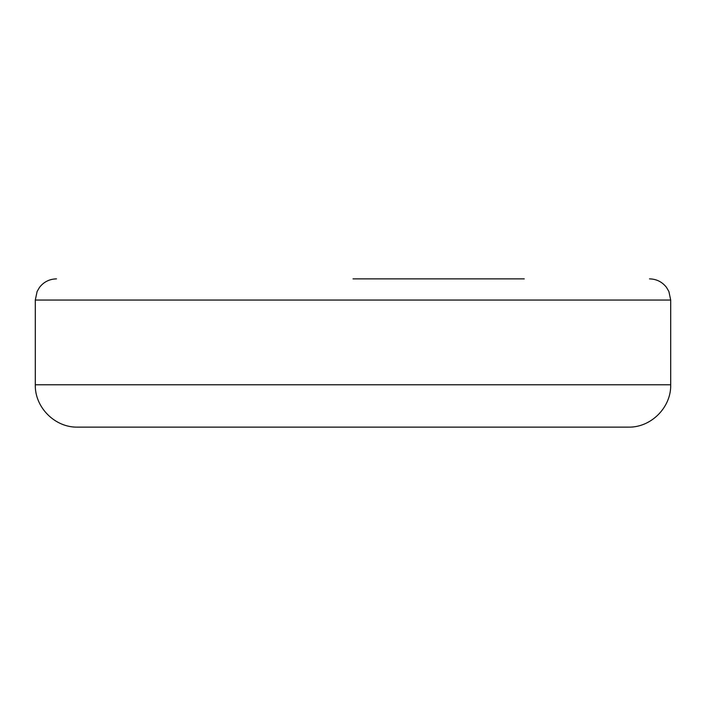 <?xml version="1.0" encoding="UTF-8"?>
<svg xmlns="http://www.w3.org/2000/svg" width="706" height="706" viewBox="0 0 706 706"><rect width="100%" height="100%" fill="white"/><g stroke="black" fill="none" stroke-linecap="round" stroke-linejoin="round"><path stroke-width="1.06" d="M353 278.87L524.258 278.87M670.7 384.77L35.3 384.77L35.3 300.05L670.7 300.05L670.7 384.77C671.282 407.406 650.976 427.712 628.34 427.13L194.15 427.13M511.85 427.13L77.66 427.13C55.024 427.712 34.718 407.406 35.3 384.77M670.7 300.05L668.891 291.49L666.455 287.333C662.14 281.853 656.492 279.038 649.52 278.87M35.3 300.05L37.109 291.49L39.545 287.333C43.86 281.853 49.508 279.038 56.48 278.87"/></g></svg>
